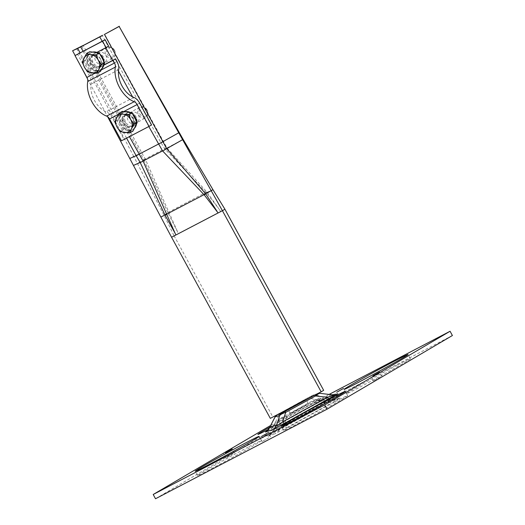 <?xml version="1.0" encoding="UTF-8"?>
<svg xmlns="http://www.w3.org/2000/svg" width="525" height="525" viewBox="0 0 525 525"><rect width="100%" height="100%" fill="white"/><g stroke="black" fill="none" stroke-linecap="round" stroke-linejoin="round"><path stroke-width="0.39" stroke-dasharray="2.62 1.97" d="M248.325 447.005A36.415 0.873 -28.6 0 0 214.83 465.176A36.415 0.873 -28.6 0 0 197.551 475.486A36.415 0.873 -28.6 0 0 210.715 469.107A36.415 0.873 -28.6 0 0 244.217 450.936A36.415 0.873 -28.6 0 0 261.489 440.626A36.415 0.873 -28.6 0 0 248.325 447.005M269.666 427.199A36.415 0.873 151.4 0 1 308.687 405.904A36.415 0.873 151.4 0 1 321.851 399.525A36.415 0.873 151.4 0 1 304.579 409.835A36.415 0.873 151.4 0 1 271.077 428.006A36.415 0.873 151.4 0 1 268.341 429.43M311.01 410.163A36.415 0.873 -28.6 0 0 277.508 428.334A36.415 0.873 -28.6 0 0 260.236 438.644A36.415 0.873 -28.6 0 0 273.4 432.265A36.415 0.873 -28.6 0 0 306.902 414.094A36.415 0.873 -28.6 0 0 324.174 403.784A36.415 0.873 -28.6 0 0 311.01 410.163M397.202 365.164A36.415 0.873 -28.6 0 0 363.7 383.335A36.415 0.873 -28.6 0 0 346.428 393.645A36.415 0.873 -28.6 0 0 359.592 387.266A36.415 0.873 -28.6 0 0 393.087 369.095A36.415 0.873 -28.6 0 0 410.366 358.785A36.415 0.873 -28.6 0 0 397.202 365.164M268.859 437.765L262.087 441.564L268.859 437.765M232.772 454.138L226.006 457.938L232.772 454.138M380.159 377.186L373.387 380.979L380.159 377.186M344.078 393.56L337.306 397.353L344.078 393.56M334.517 401.999A36.415 0.873 -28.6 0 0 301.015 420.171A36.415 0.873 -28.6 0 0 283.743 430.48A36.415 0.873 -28.6 0 0 296.907 424.102A36.415 0.873 -28.6 0 0 330.409 405.93A36.415 0.873 -28.6 0 0 347.681 395.62A36.415 0.873 -28.6 0 0 334.517 401.999M302.853 401.369L306.049 399.413L302.315 401.218L288.612 408.804M293.987 411.744L290.253 413.549L295.148 410.629L308.372 403.673L293.987 411.744M452.399 335.521L280.882 425.073L278.558 420.814L329.123 394.413M311.469 401.369L281.63 417.775L276.235 428.078A14.562 2.08 61.2 0 1 276.524 431.176A14.562 2.08 61.2 0 1 276.478 431.196L267.77 436.314A14.562 14.411 70.8 0 0 274.057 429.358L279.451 419.055L284.163 417.414L281.105 426.91L274.057 429.358L273.518 430.31L276.235 428.078L320.88 403.535L311.469 401.369L319.174 398.173L316.995 399.453L328.748 400.805L284.097 425.348L287.155 415.852L316.995 399.453M280.882 425.073L155.518 498.75M281.63 417.775L279.405 419.055L273.518 430.31C269.581 436.209 269.443 434.68 268.964 435.448L321.169 406.632A14.562 2.08 61.2 0 1 321.123 406.652L276.478 431.196M314.462 399.807L323.873 401.973L330.921 399.525A14.562 14.411 70.8 0 0 337.956 398.928C337.897 399.308 335.81 399.532 331.688 399.597L319.174 398.173L331.688 399.597L328.748 400.805A14.562 2.08 61.2 0 0 331.439 403.069L340.148 397.957L333.099 400.404L321.123 406.652M284.163 417.414L287.155 415.852M340.148 397.957A14.562 14.411 70.8 0 1 337.956 398.928L330.908 401.376L321.169 406.632A14.562 2.08 61.2 0 0 320.88 403.535C323.689 403.594 326.392 402.163 323.873 401.973A14.562 14.411 70.8 0 0 330.908 401.376L330.908 401.376A14.562 14.411 70.8 0 0 333.099 400.404M284.097 425.348C282.693 427.862 279.976 429.26 281.105 426.91A14.562 14.411 70.8 0 1 274.818 433.867L286.794 427.613A14.562 2.08 61.2 0 1 284.097 425.348M270.539 425.526L278.558 420.814M319.771 393.337L319.922 393.389A4.856 4.804 70.8 0 0 316.851 393.908L314.672 395.187A4.856 0.696 61.2 0 1 314.705 395.181M269.213 428.059L270.362 427.757L273.991 424.856L318.636 400.312C323.393 398.862 325.388 397.819 324.627 397.189L331.675 394.741L319.922 393.389L315.21 395.023C313.786 395.082 311.791 396.126 309.225 398.147A4.856 0.696 61.2 0 1 309.127 397.117A4.856 0.696 61.2 0 1 309.14 397.11L316.851 393.908M277.193 414.77L279.307 413.51A4.856 0.696 61.2 0 1 279.307 413.51L309.14 397.11M318.012 393.455L312.867 395.22A4.856 4.804 70.8 0 1 315.21 395.023L324.627 397.189A9.713 9.607 70.8 0 0 329.313 396.788L318.832 402.38A9.713 1.391 61.2 0 0 318.636 400.312L309.225 398.147L279.385 414.553C276.511 415.518 275.061 416.371 275.034 417.113M336.361 394.341A9.713 9.607 70.8 0 1 331.675 394.741L332.24 394.774M312.139 395.548A4.856 4.804 70.8 0 1 312.867 395.22L279.293 413.516A4.856 0.696 61.2 0 0 279.385 414.553L273.991 424.856A9.713 1.391 61.2 0 1 274.188 426.923A9.713 1.391 61.2 0 1 274.155 426.937L266.51 431.242M267.087 430.913L318.832 402.38A9.713 1.391 61.2 0 1 318.8 402.393L274.155 426.937M329.313 396.788L329.313 396.788A9.713 9.607 70.8 0 0 330.776 396.139L318.8 402.393M96.908 54.16A5.46 4.371 -120.4 0 0 96.757 54.246A5.46 4.371 -120.4 0 0 95.694 61.077A5.46 4.371 -120.4 0 0 102.139 63.748A5.46 4.371 -120.4 0 0 102.29 63.663A5.46 4.371 -120.4 0 0 103.346 56.838A5.46 4.371 -120.4 0 0 96.908 54.16M104.646 62.278A5.46 4.371 59.6 0 1 98.201 59.601A5.46 4.371 59.6 0 1 99.264 52.776A5.46 4.371 59.6 0 1 99.415 52.69A5.46 4.371 59.6 0 1 105.853 55.361A5.46 4.371 59.6 0 1 104.797 62.193A5.46 4.371 59.6 0 1 104.646 62.278M129.439 113.82A5.46 4.371 -120.4 0 0 129.281 113.905A5.46 4.371 -120.4 0 0 128.225 120.737A5.46 4.371 -120.4 0 0 134.662 123.408A5.46 4.371 -120.4 0 0 134.82 123.322A5.46 4.371 -120.4 0 0 135.877 116.491A5.46 4.371 -120.4 0 0 129.439 113.82M137.169 121.938A5.46 4.371 59.6 0 1 130.732 119.26A5.46 4.371 59.6 0 1 131.788 112.435A5.46 4.371 59.6 0 1 131.946 112.35A5.46 4.371 59.6 0 1 138.383 115.021A5.46 4.371 59.6 0 1 137.327 121.853A5.46 4.371 59.6 0 1 137.169 121.938M81.697 46.18L143.948 160L133.455 165.434M160.84 217.035L167.921 212.796L178.382 233.533L174.07 235.784L164.017 215.23L133.704 156.299L129.754 158.465M270.309 418.366L272.816 416.889L174.07 235.784L171.563 237.254M272.816 416.889L323.669 390.337M103.327 34.906L102.283 35.451L160.945 142.656L164.771 148.759L206.476 192.918L219.082 209.114L207.139 192.321L166.996 147.965L104.619 34.21M177.207 230.961L145.517 159.613L83.186 45.426L82.143 45.97M75.127 55.512L81.152 66.865M87.524 78.875L107.553 116.622M76.617 48.556L133.704 156.299L140.109 153.536L163.104 141.533M126.591 138.134L80.076 52.769M224.923 209.232L220.618 211.483L219.069 209.121M167.062 147.925L183.14 139.388M207.139 192.321L212.96 189.676M143.922 160.007L167.921 212.796L168.715 212.632M207.119 192.334L206.476 192.918M166.996 147.965L165.185 149.343M145.517 159.613L143.948 160M131.775 127.221A7.284 5.834 -120.4 0 0 131.978 127.103A7.284 5.834 -120.4 0 0 133.389 118A7.284 5.834 -120.4 0 0 124.806 114.43A7.284 5.834 -120.4 0 0 124.596 114.548A7.284 5.834 -120.4 0 0 123.191 123.651A7.284 5.834 -120.4 0 0 131.775 127.221M134.282 125.744A7.284 5.834 -120.4 0 0 134.485 125.632A7.284 5.834 -120.4 0 0 135.896 116.524A7.284 5.834 -120.4 0 0 127.312 112.96A7.284 5.834 -120.4 0 0 127.109 113.072A7.284 5.834 -120.4 0 0 125.698 122.181A7.284 5.834 -120.4 0 0 134.282 125.744M121.465 140.812L123.979 139.335L112.061 117.488A9.713 5.814 62.4 0 0 106.201 111.799A19.418 11.622 -117.6 0 1 91.107 84.105A9.713 5.814 62.4 0 0 89.421 75.954L77.51 54.108M96.836 52.395L92.275 54.777A7.284 5.834 -120.4 0 0 92.072 54.889A7.284 5.834 -120.4 0 0 90.661 63.997A7.284 5.834 -120.4 0 0 99.245 67.561L103.806 65.179M151.554 124.937L123.979 139.335M108.577 46.102L94.782 53.301A7.284 5.834 -120.4 0 0 94.579 53.412A7.284 5.834 -120.4 0 0 93.168 62.521A7.284 5.834 -120.4 0 0 101.752 66.084L103.852 64.988M134.374 128.317A9.713 7.777 59.6 0 1 133.206 129.196A9.713 7.777 59.6 0 1 121.393 124.425A9.713 7.777 59.6 0 1 123.368 112.455A9.713 7.777 59.6 0 1 125.153 111.746M130.331 112.462A9.713 7.777 59.6 0 1 132.576 113.964M133.028 131.033L128.238 130.377A9.713 7.777 -120.4 0 0 132.582 129.563A9.713 7.777 -120.4 0 0 135.135 126.774A9.713 7.777 -120.4 0 0 134.558 117.593A9.713 7.777 -120.4 0 0 127.083 112.015A9.713 7.777 -120.4 0 0 122.745 112.822A9.713 7.777 -120.4 0 0 120.192 115.612A9.713 7.777 -120.4 0 0 120.77 124.793L118.086 119.871L122.299 111.353M146.875 110.132A4.987 3.997 -120.4 0 0 140.943 107.605A4.987 3.997 -120.4 0 0 139.788 113.833A4.987 3.997 -120.4 0 0 145.72 116.36A4.987 3.997 -120.4 0 0 146.875 110.132M147.085 110.06A6.07 4.856 -120.4 0 0 139.702 107.08A6.07 4.856 -120.4 0 0 138.462 114.562A6.07 4.856 -120.4 0 0 145.852 117.547A6.07 4.856 -120.4 0 0 147.085 110.06M136.5 121.157A9.713 7.777 59.6 0 1 136.5 124.012M128.238 130.377L123.447 129.714L120.77 124.793A9.713 7.777 -120.4 0 0 128.238 130.377M123.447 129.714L120.133 131.663M118.086 119.871L114.772 121.82M101.843 68.657A9.713 7.777 59.6 0 1 100.682 69.536A9.713 7.777 59.6 0 1 88.869 64.765A9.713 7.777 59.6 0 1 90.845 52.795A9.713 7.777 59.6 0 1 92.623 52.087M97.801 52.802A9.713 7.777 59.6 0 1 100.052 54.305M100.498 71.374L95.714 70.718A9.713 7.777 -120.4 0 0 100.052 69.904A9.713 7.777 -120.4 0 0 102.605 67.115A9.713 7.777 -120.4 0 0 102.027 57.934A9.713 7.777 -120.4 0 0 94.559 52.356A9.713 7.777 -120.4 0 0 90.215 53.163A9.713 7.777 -120.4 0 0 87.662 55.952A9.713 7.777 -120.4 0 0 88.239 65.133L85.555 60.218L89.768 51.693M114.345 50.479A4.987 3.997 -120.4 0 0 108.419 47.946A4.987 3.997 -120.4 0 0 107.264 54.173A4.987 3.997 -120.4 0 0 113.19 56.707A4.987 3.997 -120.4 0 0 114.345 50.479M114.555 50.4A6.07 4.856 -120.4 0 0 107.172 47.421A6.07 4.856 -120.4 0 0 105.938 54.902A6.07 4.856 -120.4 0 0 113.321 57.888A6.07 4.856 -120.4 0 0 114.555 50.4M103.976 61.497A9.713 7.777 59.6 0 1 103.97 64.352M95.714 70.718L90.923 70.055L88.239 65.133A9.713 7.777 -120.4 0 0 95.714 70.718M90.923 70.055L87.609 72.004M85.555 60.218L82.241 62.16M286.794 427.613L331.439 403.069M267.77 436.314L274.818 433.867M334.891 394.708L330.776 396.139M314.672 395.187L314.278 395.404M83.035 51.227L129.439 136.651M148.811 126.532L132.589 96.876M118.493 71.118L112.632 60.408M105.709 47.762L102.145 41.245M143.653 159.541A4.856 0.82 -31.7 0 0 145.136 159.009L164.771 148.759A4.856 0.564 144.2 0 0 166.701 147.505M206.798 191.933L168.551 212.225A4.856 1.391 158.2 0 1 167.718 212.336M178.382 233.533L220.618 211.483M160.945 142.656L179.169 132.562M140.109 153.536L141.533 152.821M101.194 69.969L94.972 73.224M123.749 111.556L118.322 114.391M139.643 103.09L112.061 117.488M133.783 97.394L106.201 111.799M118.683 69.707L91.107 84.105M117.003 61.556L89.421 75.954M101.752 66.084L99.245 67.561M94.782 53.301L92.275 54.777M123.638 123.257A6.556 5.25 -120.4 0 0 131.427 126.578A6.556 5.25 -120.4 0 0 132.943 118.394A6.556 5.25 -120.4 0 0 125.153 115.073A6.556 5.25 -120.4 0 0 123.638 123.257M132.851 118.427A6.07 4.856 59.6 0 1 131.611 125.908A6.07 4.856 59.6 0 1 124.228 122.929A6.07 4.856 59.6 0 1 125.462 115.447A6.07 4.856 59.6 0 1 132.851 118.427M91.107 63.597A6.556 5.25 -120.4 0 0 98.897 66.918A6.556 5.25 -120.4 0 0 100.413 58.734A6.556 5.25 -120.4 0 0 92.623 55.414A6.556 5.25 -120.4 0 0 91.107 63.597M100.321 58.767A6.07 4.856 59.6 0 1 99.087 66.248A6.07 4.856 59.6 0 1 91.704 63.269A6.07 4.856 59.6 0 1 92.938 55.788A6.07 4.856 59.6 0 1 100.321 58.767M197.551 475.486L195.228 471.227M260.236 438.644L257.913 434.385M346.428 393.645L344.105 389.386M262.087 441.564L259.763 437.299M226.006 457.938L223.683 453.672M373.387 380.979L371.063 376.72M337.306 397.353L334.983 393.094M283.743 430.48L281.42 426.221M290.253 413.549L287.93 409.29M279.293 413.516L276.655 415.045M308.372 403.673L306.049 399.413M347.681 395.62L345.358 391.361M345.831 392.707L343.508 388.447M381.911 376.333L379.588 372.074M234.531 453.285L232.207 449.026M270.611 436.912L268.288 432.652M410.366 358.785L408.043 354.526M324.174 403.784L321.851 399.525M261.489 440.626L259.166 436.36M99.264 52.776L96.757 54.246M131.788 112.435L129.281 113.905M137.327 121.853L134.82 123.322M104.797 62.193L102.29 63.663M134.485 125.632L131.978 127.103M94.579 53.412L92.072 54.889M127.109 113.072L124.596 114.548M139.702 107.08L125.462 115.447C128.133 114.24 130.567 115.251 132.766 118.479C134.288 121.518 133.901 123.998 131.611 125.908L145.852 117.547M123.368 112.455L122.745 112.822M133.206 129.196L132.582 129.563M107.172 47.421L92.938 55.788C95.609 54.58 98.044 55.591 100.242 58.82C101.758 61.865 101.377 64.339 99.087 66.248L113.321 57.888M90.845 52.795L90.215 53.163M100.682 69.536L100.052 69.904"/><path stroke-width="0.79" d="M208.392 464.842A36.415 0.873 151.4 0 1 195.228 471.227A36.415 0.873 151.4 0 1 212.507 460.911A36.415 0.873 151.4 0 1 246.002 442.739A36.415 0.873 151.4 0 1 259.166 436.36A36.415 0.873 151.4 0 1 241.894 446.67A36.415 0.873 151.4 0 1 208.392 464.842M268.341 429.43A36.415 0.873 151.4 0 1 257.913 434.385A36.415 0.873 151.4 0 1 269.666 427.199M357.269 383.007A36.415 0.873 151.4 0 1 344.105 389.386A36.415 0.873 151.4 0 1 361.377 379.076A36.415 0.873 151.4 0 1 394.879 360.905A36.415 0.873 151.4 0 1 408.043 354.526A36.415 0.873 151.4 0 1 390.764 364.836A36.415 0.873 151.4 0 1 357.269 383.007M261.516 436.452L268.288 432.652L261.516 436.452M225.435 452.826L232.207 449.026L225.435 452.826M372.822 375.867L379.588 372.074L372.822 375.867M336.735 392.247L343.508 388.447L336.735 392.247M294.584 419.842A36.415 0.873 151.4 0 1 281.42 426.221A36.415 0.873 151.4 0 1 298.692 415.912A36.415 0.873 151.4 0 1 332.194 397.74A36.415 0.873 151.4 0 1 345.358 391.361A36.415 0.873 151.4 0 1 328.086 401.671A36.415 0.873 151.4 0 1 294.584 419.842M288.612 408.804L302.853 401.369M327.036 409.192L324.713 404.933L153.195 494.491L155.518 498.75L327.036 409.192L452.399 335.521L450.076 331.255L329.123 394.413M450.076 331.255L324.713 404.933M153.195 494.491L270.539 425.526M314.672 395.187L281.84 413.155A4.856 4.804 70.8 0 0 279.746 415.472C280.639 414.435 282.634 413.392 285.731 412.348L315.571 395.948C317.907 393.999 319.364 393.146 319.922 393.389M266.51 431.242L265.447 432.055A9.713 9.607 70.8 0 0 269.64 427.416L275.107 416.804L279.746 415.472L276.688 424.968L269.64 427.416L275.034 417.113A4.856 4.804 70.8 0 1 276.944 414.901M265.447 432.055L272.495 429.608L284.471 423.353L337.824 393.691A9.713 9.607 70.8 0 1 336.361 394.341L332.24 394.774L319.771 393.337L317.579 393.586M331.675 394.741C333.815 394.892 332.364 395.745 327.318 397.3L282.673 421.844C278.919 425.125 276.924 426.169 276.688 424.968A9.713 9.607 70.8 0 1 272.495 429.608M284.471 423.353A9.713 1.391 61.2 0 1 282.673 421.844L285.731 412.348A4.856 0.696 61.2 0 0 284.832 411.593M329.116 398.81A9.713 1.391 61.2 0 1 327.318 397.3L315.571 395.948A4.856 0.696 61.2 0 0 314.705 395.181M133.455 165.434L160.84 217.035L164.994 215.027L140.188 162.481L133.455 165.434L129.754 158.465L136.165 155.702L126.591 138.134M129.439 136.651L143.082 161.057L175.875 235.003L171.563 237.254L160.84 217.035M171.563 237.254L270.309 418.366L321.162 391.814L222.416 210.702L218.111 212.953L204.33 194.992L162.553 150.892L148.811 126.532M224.923 209.232L222.416 210.702L119.142 26.447L104.442 34.433L166.681 148.654L205.656 193.797L212.96 189.676L224.923 209.232L323.669 390.337L321.162 391.814M212.96 189.676L183.14 139.388L166.792 148.595M183.14 139.388L119.142 26.447M119.332 26.25L104.442 34.433M80.076 52.769L77.7 48.398L102.283 35.451M78.901 47.814L101.988 35.759M77.7 48.398L72.601 50.748L75.127 55.512M83.186 45.426L72.601 50.748M81.152 66.865L87.524 78.875M107.553 116.622L129.754 158.465M140.188 162.481L136.165 155.702L162.737 141.862M175.042 233.166L164.994 215.027M205.656 193.797L217.002 211.26M204.33 194.992L205.629 193.817M164.738 214.541L166.418 214.312L204.008 194.683L205.308 193.357M162.75 151.01L166.688 148.66M165.014 215.02L166.569 214.712M140.241 162.468L143.102 161.267M102.585 41.18L105.092 39.71L108.577 46.102L106.07 47.572L102.585 41.18L75.003 55.584L86.914 77.431A4.856 2.907 62.4 0 1 87.754 81.506A24.275 14.529 -117.6 0 0 106.627 116.117A4.856 2.907 62.4 0 1 109.554 118.965L121.465 140.812L149.048 126.407L137.137 104.56A4.856 2.907 62.4 0 0 134.203 101.712A24.275 14.529 -117.6 0 1 115.336 67.102A4.856 2.907 62.4 0 0 114.496 63.026L113.039 60.355L103.806 65.179M149.048 126.407L151.554 124.937L139.643 103.09A9.713 5.814 62.4 0 0 133.783 97.394A19.418 11.622 -117.6 0 1 118.683 69.707A9.713 5.814 62.4 0 0 117.003 61.556L115.546 58.885L113.039 60.355M105.092 39.71L75.003 55.584M106.07 47.572L96.836 52.395M103.852 64.988L115.546 58.885M125.153 111.746A9.713 7.777 59.6 0 1 130.331 112.462M132.576 113.964A9.713 7.777 59.6 0 1 135.181 117.226A9.713 7.777 59.6 0 1 136.5 121.157M136.5 124.012A9.713 7.777 59.6 0 1 134.374 128.317M118.985 113.302L122.299 111.353L131.873 112.672L137.242 122.515L133.028 131.033L129.714 132.982L131.375 128.986A9.713 7.777 59.6 0 1 124.478 132.582A9.713 7.777 59.6 0 1 117.003 127.004A9.713 7.777 59.6 0 1 116.432 117.823A9.713 7.777 59.6 0 1 123.322 114.22L118.985 113.302L114.772 121.82L117.003 127.004L120.133 131.663L129.714 132.982M130.797 119.805A9.713 7.777 59.6 0 1 131.375 128.986L133.928 124.464L130.797 119.805A9.713 7.777 -120.4 0 0 123.322 114.22L128.559 114.621L130.797 119.805M137.242 122.515L133.928 124.464M131.873 112.672L128.559 114.621M92.623 52.087A9.713 7.777 59.6 0 1 97.801 52.802M100.052 54.305A9.713 7.777 59.6 0 1 102.657 57.566A9.713 7.777 59.6 0 1 103.976 61.497M103.97 64.352A9.713 7.777 59.6 0 1 101.843 68.657M86.454 53.642L89.768 51.693L99.35 53.012L104.711 62.856L100.498 71.374L97.184 73.323L98.844 69.326A9.713 7.777 59.6 0 1 91.947 72.929A9.713 7.777 59.6 0 1 84.479 67.344A9.713 7.777 59.6 0 1 83.902 58.163A9.713 7.777 59.6 0 1 90.799 54.567L86.454 53.642L82.241 62.16L84.479 67.344L87.609 72.004L97.184 73.323M98.267 60.145A9.713 7.777 59.6 0 1 98.844 69.326L101.397 64.805L98.267 60.145A9.713 7.777 -120.4 0 0 90.799 54.567L96.036 54.961L98.267 60.145M104.711 62.856L101.397 64.805M99.35 53.012L96.036 54.961M337.824 393.691L334.891 394.708M281.84 413.155L277.128 414.789M179.169 132.562L158.438 144.126M80.679 46.896L83.035 51.227M132.589 96.876L118.493 71.118M112.632 60.408L105.709 47.762M102.145 41.245L99.776 36.927M143.082 161.057L162.553 150.892M175.875 235.003L218.111 212.953M136.178 155.728L139.027 154.298M114.496 63.026L101.194 69.969M94.972 73.224L86.914 77.431M115.336 67.102L87.754 81.506M134.203 101.712L106.627 116.117M137.137 104.56L123.749 111.556M118.322 114.391L109.554 118.965M269.213 428.059L266.319 431.379L267.087 430.913M336.361 394.341L329.313 396.788M276.655 415.045L275.107 416.804"/></g></svg>
